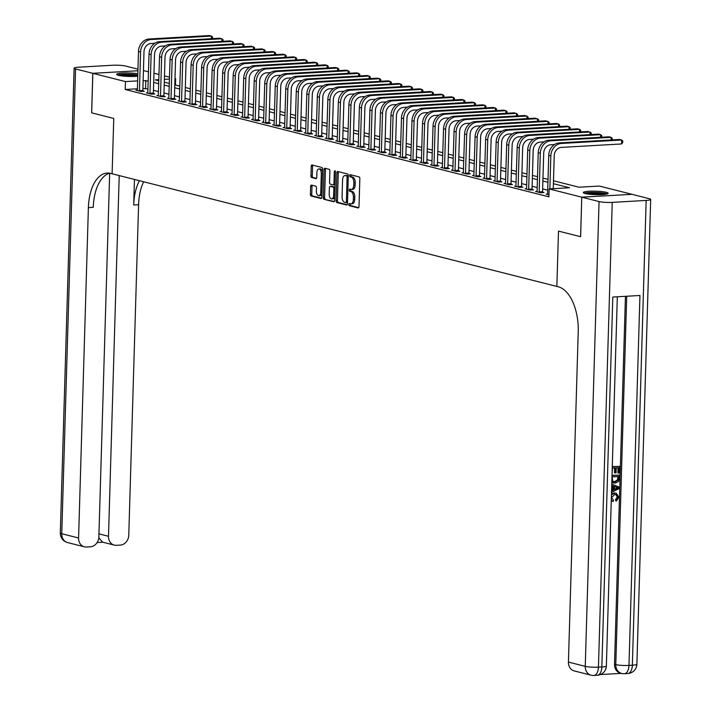 <?xml version="1.0" encoding="UTF-8"?>
<svg xmlns="http://www.w3.org/2000/svg" width="711" height="711" viewBox="0 0 711 711"><rect width="100%" height="100%" fill="white"/><g stroke="black" fill="none" stroke-linecap="round" stroke-linejoin="round"><path stroke-width="1.07" d="M348.808 204.475A1.093 0.578 -93.3 0 0 349.359 205.71L358.131 207.932A1.564 0.827 -93.3 0 0 358.264 207.941A1.564 0.827 -93.3 0 0 359.002 206.59L359.837 178.657A1.564 0.827 -93.3 0 0 359.055 176.897L350.274 174.675A1.093 0.578 -93.3 0 0 350.185 174.666A1.093 0.578 -93.3 0 0 349.67 175.608A1.093 0.578 -93.3 0 0 350.212 176.843L351.35 177.137A5.013 2.64 -93.3 0 1 353.847 182.771L353.776 185.1A5.013 2.64 -93.3 0 1 351.421 189.437A5.013 2.64 -93.3 0 1 350.985 189.393L349.848 189.108A1.093 0.578 -93.3 0 0 349.75 189.09A1.093 0.578 -93.3 0 0 349.234 190.041A1.093 0.578 -93.3 0 0 349.785 191.277L350.923 191.561A5.013 2.64 -93.3 0 1 353.42 197.196L353.349 199.524A5.013 2.64 -93.3 0 1 350.994 203.87A5.013 2.64 -93.3 0 1 350.559 203.826L349.421 203.533A1.093 0.578 -93.3 0 0 349.323 203.524A1.093 0.578 -93.3 0 0 348.808 204.475M350.31 203.764A1.093 0.578 -93.3 0 0 350.168 204.395A1.093 0.578 -93.3 0 0 350.71 205.63L358.708 207.656M351.163 174.897A1.093 0.578 -93.3 0 0 351.021 175.537A1.093 0.578 -93.3 0 0 351.572 176.763L352.709 177.057L351.35 177.137M350.736 189.33A1.093 0.578 -93.3 0 0 350.594 189.97A1.093 0.578 -93.3 0 0 351.145 191.197L352.274 191.49L350.923 191.561M137.765 76.21A12.46 1.733 -178.3 0 1 118.506 75.322A12.46 1.733 -178.3 0 1 116.64 74.344A12.46 1.733 -178.3 0 1 124.309 72.975A12.46 1.733 -178.3 0 1 137.845 73.74M606.287 192.317A12.46 1.733 -178.3 0 1 608.154 193.294A12.46 1.733 -178.3 0 1 599.089 194.69A12.46 1.733 -178.3 0 1 585.117 193.525A12.46 1.733 -178.3 0 1 583.251 192.548A12.46 1.733 -178.3 0 1 592.316 191.152A12.46 1.733 -178.3 0 1 606.287 192.317M311.498 185.1A1.564 0.827 -93.3 0 0 311.365 185.082A1.564 0.827 -93.3 0 0 310.627 186.442L310.396 194.272A1.564 0.827 -93.3 0 0 311.178 196.032L320.919 198.502A1.564 0.827 -93.3 0 0 321.061 198.52A1.564 0.827 -93.3 0 0 321.79 197.16L322.625 169.227A1.564 0.827 -93.3 0 0 321.843 167.467L312.093 164.996A1.564 0.827 -93.3 0 0 311.96 164.988A1.564 0.827 -93.3 0 0 311.222 166.347L310.947 175.813A1.564 0.827 -93.3 0 0 311.72 177.572L315.897 178.63A1.564 0.827 -93.3 0 0 316.031 178.639A1.564 0.827 -93.3 0 0 316.768 177.288L316.902 172.586A4.195 2.204 -93.3 0 1 318.875 168.96A4.195 2.204 -93.3 0 1 321.328 173.706L320.777 192.094A4.195 2.204 -93.3 0 1 318.812 195.721A4.195 2.204 -93.3 0 1 316.359 190.975L316.448 187.917A1.564 0.827 -93.3 0 0 315.675 186.149L311.498 185.1M580.585 236.701L581.758 197.178L580.629 236.71L558.49 231.111L556.855 286.435L112.116 173.777L113.76 118.444L91.675 112.853L92.848 73.331L137.934 70.753L92.803 73.313L91.63 112.836L113.76 118.444L112.116 173.777L110.605 173.395A39.932 20.983 -93.3 0 0 107.148 173.057A39.932 20.983 -93.3 0 0 88.395 207.585L78.583 537.996A9.581 8.043 104.2 0 0 84.369 546.821A9.581 8.043 104.2 0 0 86.449 547.017L90.448 546.786A9.581 8.043 104.2 0 0 98.865 536.841L109.663 173.2M553.487 180.754L578.994 187.215L599.346 186.051L631.955 194.307L581.758 197.178L549.15 188.922L569.493 187.757L553.398 183.678M137.392 88.795L125.216 89.488L548.91 196.823L549.15 188.922M125.216 89.488L125.456 81.587L92.848 73.331M336.081 200.786A1.564 0.827 -93.3 0 0 336.863 202.546L346.613 205.008A1.564 0.827 -93.3 0 0 346.746 205.026A1.564 0.827 -93.3 0 0 347.483 203.666L348.31 175.741A1.564 0.827 -93.3 0 0 347.528 173.973L337.787 171.511A1.564 0.827 -93.3 0 0 337.645 171.493A1.564 0.827 -93.3 0 0 336.916 172.853L336.081 200.786L337.441 200.706A1.564 0.827 -93.3 0 0 338.223 202.466L347.19 204.741M333.77 201.755L324.02 199.293A1.564 0.827 -93.3 0 1 323.238 197.525L324.065 169.6A1.564 0.827 -93.3 0 1 324.803 168.24A1.564 0.827 -93.3 0 1 324.936 168.258L329.113 169.307A1.564 0.827 -93.3 0 1 329.895 171.075L329.557 182.398A1.564 0.827 -93.3 0 0 330.331 184.158L333.103 184.86A1.564 0.827 -93.3 0 0 333.237 184.878A1.564 0.827 -93.3 0 0 333.974 183.518L334.321 171.724A1.093 0.578 -93.3 0 1 334.837 170.773A1.093 0.578 -93.3 0 1 335.476 172.018L334.641 200.413A1.564 0.827 -93.3 0 1 333.903 201.773A1.564 0.827 -93.3 0 1 333.77 201.755L334.037 201.746M547.701 190.201L542.644 188.922M537.178 187.535L532.13 186.255M526.664 184.869L521.607 183.589M516.142 182.203L511.093 180.923M505.628 179.536L500.571 178.257M495.105 176.879L490.048 175.599M484.591 174.213L479.534 172.933M474.068 171.547L469.011 170.267M463.554 168.88L458.497 167.6M453.031 166.214L447.974 164.934M442.509 163.548L437.461 162.268M431.995 160.89L426.938 159.611M421.472 158.224L416.424 156.944M410.958 155.558L405.901 154.278M400.435 152.892L395.387 151.612M389.921 150.225L384.864 148.946M379.398 147.568L374.341 146.288M368.885 144.902L363.828 143.622M358.362 142.236L353.305 140.956M347.848 139.569L342.791 138.29M337.325 136.903L332.268 135.623M326.802 134.246L321.754 132.957M316.288 131.579L311.231 130.3M305.766 128.913L300.717 127.633M295.252 126.247L290.195 124.967M284.729 123.581L279.681 122.301M274.215 120.914L269.158 119.635M263.692 118.257L258.635 116.977M253.178 115.591L248.121 114.311M242.655 112.925L237.598 111.645M232.142 110.258L227.085 108.979M221.619 107.592L216.562 106.312M211.096 104.935L206.048 103.646M200.582 102.268L195.525 100.989M190.059 99.602L185.011 98.322M179.545 96.936L174.488 95.656M169.022 94.27L163.974 92.99M158.509 91.603L153.452 90.324M147.986 88.946L142.911 88.484M553.247 188.682L554.233 155.691A7.99 6.701 -75.8 0 1 561.246 147.399L621.547 143.96L621.663 140.005L619.565 139.472L559.264 142.92A11.98 10.052 104.2 0 0 548.732 155.354L547.586 194.023L546.101 194.112L548.972 194.841M611.069 139.96L611.149 137.339L609.043 136.805L548.741 140.254A11.98 10.052 104.2 0 0 538.218 152.687L537.072 191.357L535.579 191.446L540.627 192.725L544.022 192.53L542.653 192.183M600.555 137.294L600.626 134.672L598.529 134.139L538.227 137.587A11.98 10.052 104.2 0 0 527.695 150.03L526.549 188.691L525.065 188.779L530.113 190.059L533.508 189.864L532.13 189.517M516.026 186.033L514.542 186.113L519.59 187.393L522.985 187.206L521.616 186.851M579.509 131.962L579.589 129.349L577.492 128.815L517.19 132.255A11.98 10.052 104.2 0 0 506.659 144.697L505.512 183.358L504.028 183.456L509.076 184.727L512.462 184.54L511.093 184.193M568.996 129.295L569.076 126.682L566.969 126.149L506.667 129.598A11.98 10.052 104.2 0 0 496.145 142.031L494.989 180.692L493.505 180.79L498.553 182.069L501.948 181.874L500.571 181.527M558.473 126.629L558.553 124.016L556.446 123.483L496.145 126.931A11.98 10.052 104.2 0 0 485.622 139.365L484.475 178.034L482.991 178.123L488.039 179.403L491.425 179.208L490.057 178.861M473.953 175.377L472.468 175.457L477.516 176.737L480.912 176.541L479.534 176.195M463.439 172.711L461.954 172.791L467.003 174.071L470.389 173.875L469.02 173.528M452.916 170.045L451.432 170.125L456.48 171.404L459.875 171.218L458.497 170.862M442.402 167.378L440.909 167.467L445.966 168.747L449.352 168.551L447.983 168.205M505.885 113.307L505.956 110.694L503.859 110.161L443.557 113.609A11.98 10.052 104.2 0 0 433.026 126.043L431.879 164.712L430.395 164.801L435.443 166.081L438.838 165.885L437.461 165.539M495.363 110.649L495.443 108.028L493.336 107.494L433.035 110.943A11.98 10.052 104.2 0 0 422.512 123.376L421.365 162.046L419.872 162.135L424.92 163.414L428.315 163.219L426.947 162.872M484.849 107.983L484.92 105.361L482.822 104.828L422.521 108.276A11.98 10.052 104.2 0 0 411.989 120.719L410.842 159.38L409.358 159.468L414.406 160.748L417.801 160.553L416.424 160.206M474.326 105.317L474.406 102.695L472.3 102.162L411.998 105.61A11.98 10.052 104.2 0 0 401.475 118.053L400.329 156.713L398.835 156.802L403.884 158.082L407.279 157.895L405.91 157.54M463.803 102.651L463.883 100.038L461.786 99.504L401.484 102.944A11.98 10.052 104.2 0 0 390.952 115.386L389.806 154.047L388.322 154.145L393.37 155.425L396.756 155.229L395.387 154.882M453.289 99.984L453.369 97.371L451.263 96.838L390.961 100.287A11.98 10.052 104.2 0 0 380.438 112.72L379.283 151.381L377.799 151.479L382.847 152.758L386.242 152.563L384.864 152.216M442.766 97.318L442.846 94.705L440.74 94.172L380.438 97.62A11.98 10.052 104.2 0 0 369.916 110.054L368.769 148.723L367.285 148.812L372.333 150.092L375.719 149.897L374.35 149.55M432.252 94.661L432.332 92.039L430.226 91.506L369.924 94.954A11.98 10.052 104.2 0 0 359.393 107.397L358.246 146.057L356.762 146.146L361.81 147.426L365.205 147.23L363.828 146.884M421.73 91.995L421.81 89.373L419.703 88.839L359.402 92.288A11.98 10.052 104.2 0 0 348.879 104.73L347.732 143.391L346.248 143.48L351.296 144.76L354.682 144.564L353.314 144.217M411.216 89.328L411.287 86.706L409.189 86.182L348.888 89.622A11.98 10.052 104.2 0 0 338.356 102.064L337.21 140.725L335.725 140.822L340.773 142.093L344.168 141.907L342.791 141.551M400.693 86.662L400.773 84.049L398.667 83.516L338.365 86.964A11.98 10.052 104.2 0 0 327.842 99.398L326.696 138.058L325.203 138.156L330.26 139.436L333.646 139.24L332.277 138.894M390.179 83.996L390.25 81.383L388.153 80.85L327.851 84.298A11.98 10.052 104.2 0 0 317.319 96.732L316.173 135.401L314.689 135.49L319.737 136.77L323.132 136.574L321.754 136.228M379.656 81.338L379.736 78.717L377.63 78.183L317.328 81.632A11.98 10.052 104.2 0 0 306.805 94.065L305.659 132.735L304.166 132.824L309.214 134.103L312.609 133.908L311.24 133.561M369.142 78.672L369.213 76.05L367.116 75.517L306.814 78.965A11.98 10.052 104.2 0 0 296.283 91.408L295.136 130.069L293.652 130.157L298.7 131.437L302.095 131.242L300.717 130.895M358.62 76.006L358.7 73.384L356.593 72.851L296.291 76.299A11.98 10.052 104.2 0 0 285.769 88.742L284.622 127.402L283.129 127.491L288.177 128.771L291.572 128.584L290.204 128.229M348.097 73.34L348.177 70.727L346.079 70.193L285.778 73.633A11.98 10.052 104.2 0 0 275.246 86.075L274.099 124.736L272.615 124.834L277.663 126.114L281.049 125.918L279.681 125.571M337.583 70.673L337.663 68.06L335.556 67.527L275.255 70.976A11.98 10.052 104.2 0 0 264.732 83.409L263.577 122.07L262.092 122.168L267.14 123.447L270.536 123.252L269.158 122.905M327.06 68.007L327.14 65.394L325.034 64.861L264.732 68.309A11.98 10.052 104.2 0 0 254.209 80.743L253.063 119.412L251.578 119.501L256.627 120.781L260.013 120.586L258.644 120.239M316.546 65.35L316.626 62.728L314.52 62.195L254.218 65.643A11.98 10.052 104.2 0 0 243.686 78.086L242.54 116.746L241.056 116.835L246.104 118.115L249.499 117.919L248.121 117.573M306.023 62.684L306.103 60.062L303.997 59.528L243.695 62.977A11.98 10.052 104.2 0 0 233.172 75.419L232.026 114.08L230.542 114.169L235.59 115.449L238.976 115.253L237.607 114.906M295.509 60.017L295.58 57.404L293.483 56.871L233.181 60.311A11.98 10.052 104.2 0 0 222.65 72.753L221.503 111.414L220.019 111.511L225.067 112.782L228.462 112.596L227.085 112.24M284.987 57.351L285.067 54.738L282.96 54.205L222.659 57.653A11.98 10.052 104.2 0 0 212.136 70.087L210.989 108.747L209.496 108.845L214.553 110.125L217.939 109.929L216.571 109.583M274.473 54.685L274.544 52.072L272.446 51.539L212.145 54.987A11.98 10.052 104.2 0 0 201.613 67.421L200.466 106.09L198.982 106.179L204.03 107.459L207.425 107.263L206.048 106.917M189.944 103.433L188.459 103.513L193.508 104.793L196.903 104.597L195.534 104.25M179.43 100.766L177.946 100.846L182.994 102.126L186.389 101.931L185.011 101.584M168.907 98.1L167.423 98.18L172.471 99.46L175.866 99.273L174.497 98.918M158.393 95.434L156.909 95.523L161.957 96.803L165.343 96.607L163.974 96.261M147.87 92.768L146.386 92.857L151.434 94.136L154.829 93.941L153.452 93.594M211.354 38.696L211.434 36.083L209.327 35.55L149.026 38.998A11.98 10.052 104.2 0 0 138.503 51.432L137.356 90.101L135.872 90.19L140.92 91.47L144.306 91.275L142.938 90.928M143.444 70.558L148.492 71.838M153.958 73.224L159.015 74.504M164.481 75.89L169.529 77.17M174.995 78.557L175.644 78.717L174.995 78.752M175.457 84.991L175.644 78.717M158.864 79.676L155.3 79.881L158.829 80.778M164.294 82.156L169.342 83.445M174.808 84.822L179.865 86.102M185.331 87.489L190.388 88.768M195.845 90.155L200.902 91.435M206.368 92.821L211.425 94.101M216.882 95.487L221.939 96.767M227.404 98.145L232.461 99.424M237.927 100.811L242.975 102.091M248.441 103.477L253.498 104.757M258.964 106.143L264.012 107.423M269.478 108.81L274.535 110.089M280.001 111.467L285.049 112.756M290.515 114.133L295.572 115.413M301.037 116.8L306.094 118.079M311.551 119.466L316.608 120.746M322.074 122.132L327.131 123.412M332.588 124.798L337.645 126.078M343.111 127.456L348.168 128.735M353.634 130.122L358.682 131.402M364.148 132.788L369.205 134.068M374.67 135.454L379.718 136.734M385.184 138.121L390.241 139.4M395.707 140.778L400.755 142.067M406.221 143.444L411.278 144.724M416.744 146.111L421.801 147.39M427.258 148.777L432.315 150.057M437.78 151.443L442.837 152.723M448.294 154.109L453.351 155.389M458.817 156.767L463.874 158.046M469.34 159.433L474.388 160.713M479.854 162.099L484.911 163.379M490.377 164.765L495.425 166.045M500.891 167.432L505.948 168.711M511.413 170.089L516.462 171.378M521.927 172.755L526.984 174.035M532.45 175.421L537.507 176.701M542.964 178.088L548.021 179.368M169.476 79.072L164.374 79.365M148.226 81.036L143.142 80.574M137.632 80.894L125.456 81.587M547.932 182.292L542.884 181.012M537.418 179.625L532.361 178.345M526.895 176.968L521.838 175.688M516.382 174.302L511.325 173.022M505.859 171.635L500.802 170.356M495.345 168.969L490.288 167.689M484.822 166.303L479.765 165.023M474.299 163.646L469.251 162.357M463.785 160.979L458.728 159.699M453.263 158.313L448.214 157.033M442.749 155.647L437.692 154.367M432.226 152.981L427.178 151.701M421.712 150.314L416.655 149.034M411.189 147.657L406.141 146.377M400.675 144.991L395.618 143.711M390.152 142.324L385.095 141.045M379.638 139.658L374.581 138.378M369.116 136.992L364.059 135.712M358.593 134.335L353.545 133.046M348.079 131.668L343.022 130.389M337.556 129.002L332.508 127.722M327.042 126.336L321.985 125.056M316.519 123.67L311.471 122.39M306.006 121.003L300.949 119.724M295.483 118.346L290.435 117.066M284.969 115.68L279.912 114.4M274.446 113.013L269.389 111.734M263.932 110.347L258.875 109.067M253.409 107.681L248.352 106.401M242.886 105.024L237.838 103.735M232.373 102.357L227.316 101.078M221.85 99.691L216.802 98.411M211.336 97.025L206.279 95.745M200.813 94.359L195.765 93.079M190.299 91.692L185.242 90.413M179.776 89.035L174.728 87.755M169.262 86.369L164.205 85.089M158.74 83.702L153.683 82.423M145.568 88.333L145.799 80.423M351.909 203.746A5.013 2.64 -93.3 0 0 352.345 203.79A5.013 2.64 -93.3 0 0 354.7 199.453L353.349 199.524M352.274 191.49A5.013 2.64 -93.3 0 1 354.771 197.125L354.7 199.453M352.345 189.313A5.013 2.64 -93.3 0 0 352.772 189.357A5.013 2.64 -93.3 0 0 355.136 185.02L353.776 185.1M352.709 177.057A5.013 2.64 -93.3 0 1 355.198 182.691L355.136 185.02M338.56 171.707A1.564 0.827 -93.3 0 0 338.267 172.773L337.441 200.706M345.768 202.608A1.093 0.578 -93.3 0 0 345.857 202.617A1.093 0.578 -93.3 0 0 346.373 201.666L347.101 177.155A1.093 0.578 -93.3 0 0 346.559 175.919L345.359 175.617A5.013 2.64 -93.3 0 0 344.924 175.573A5.013 2.64 -93.3 0 0 342.569 179.91L342.071 196.671A5.013 2.64 -93.3 0 0 344.568 202.306L345.768 202.608M345.955 202.599L347.119 202.528A1.093 0.578 -93.3 0 0 347.217 202.537A1.093 0.578 -93.3 0 0 347.519 202.342M348.292 176.221A1.093 0.578 -93.3 0 0 347.91 175.839L346.559 175.919M344.924 175.573L346.284 175.493A5.013 2.64 -93.3 0 1 346.719 175.537L347.91 175.839M334.339 201.48L324.02 199.293M325.718 168.454A1.564 0.827 -93.3 0 0 325.425 169.52L324.598 197.454A1.564 0.827 -93.3 0 0 325.371 199.213M333.37 184.842L334.454 184.78A1.564 0.827 -93.3 0 0 334.597 184.798A1.564 0.827 -93.3 0 0 335.112 184.38M329.202 194.156A4.195 2.204 -93.3 0 0 331.655 198.902A4.195 2.204 -93.3 0 0 333.628 195.276L333.815 188.797A1.564 0.827 -93.3 0 0 333.041 187.037L330.268 186.335A1.564 0.827 -93.3 0 0 330.135 186.318A1.564 0.827 -93.3 0 0 329.397 187.677L329.202 194.156M331.655 198.902L333.015 198.822A4.195 2.204 -93.3 0 0 334.748 196.823M335.014 187.686A1.564 0.827 -93.3 0 0 334.392 186.957L333.041 187.037M331.362 186.273A1.564 0.827 -93.3 0 1 331.495 186.246A1.564 0.827 -93.3 0 1 331.628 186.255L334.392 186.957M318.812 195.721L320.163 195.649A4.195 2.204 -93.3 0 0 321.896 193.65M322.545 171.911A4.195 2.204 -93.3 0 0 320.234 168.889L318.875 168.96M312.876 165.201A1.564 0.827 -93.3 0 0 312.582 166.267L312.298 175.733A1.564 0.827 -93.3 0 0 313.08 177.492L316.475 178.354M312.28 185.295A1.564 0.827 -93.3 0 0 311.987 186.362L311.756 194.201A1.564 0.827 -93.3 0 0 312.529 195.96L321.496 198.227M621.547 143.96L622.72 142.511L622.765 140.929L621.663 140.005L561.361 143.453A11.98 10.052 104.2 0 0 550.838 155.887L549.861 188.877M539.258 192.379L539.169 191.89L542.564 191.694L543.711 153.034A7.99 6.701 -75.8 0 1 550.732 144.742L554.527 144.52M612.162 139.898L612.242 138.263L611.149 137.339L550.847 140.787A11.98 10.052 104.2 0 0 540.316 153.221L539.169 191.89M542.564 191.694L542.724 192.601M528.735 189.713L528.655 189.224L532.041 189.028L533.188 150.368A7.99 6.701 -75.8 0 1 540.209 142.076L544.013 141.853M601.639 137.232L601.728 135.597L600.626 134.672L540.324 138.121A11.98 10.052 104.2 0 0 529.802 150.563L528.655 189.224M532.041 189.028L532.201 189.944M518.221 187.046L518.132 186.558L521.527 186.362L522.674 147.701A7.99 6.701 -75.8 0 1 529.695 139.409L533.49 139.196M590.032 134.628L590.112 132.006L529.811 135.454A11.98 10.052 104.2 0 0 519.279 147.897L518.132 186.558M591.117 134.566L591.205 132.93L588.006 131.473L527.704 134.921A11.98 10.052 104.2 0 0 517.181 147.364L515.919 186.469M521.527 186.362L521.687 187.277M507.698 184.38L507.618 183.891L511.005 183.696L512.151 145.035A7.99 6.701 -75.8 0 1 519.172 136.743L522.976 136.53M580.603 131.899L580.691 130.273L579.589 129.349L519.288 132.788A11.98 10.052 104.2 0 0 508.765 145.231L507.618 183.891M505.512 183.358L505.397 183.802M511.005 183.696L511.165 184.611M607.23 193.907A12.38 1.724 1.7 0 0 595.72 192.468A12.38 1.724 1.7 0 0 584.14 193.223M585.171 193.534A10.781 1.502 -178.3 0 1 595.711 192.69A10.781 1.502 -178.3 0 1 606.181 194.165M603.977 194.459A9.981 1.386 1.7 0 0 587.357 193.961M118.559 75.339A10.781 1.502 -178.3 0 1 134.148 74.806A10.781 1.502 -178.3 0 1 137.792 75.357M137.365 76.255A9.981 1.386 1.7 0 0 133.739 75.686A9.981 1.386 1.7 0 0 120.737 75.757M137.801 75.019A12.38 1.724 1.7 0 0 134.894 74.637A12.38 1.724 1.7 0 0 117.528 75.019M611.442 494.82L614.917 493.114L616.304 493.23L618.899 497.247L616.428 501.033L616.224 499.717L617.966 497.238L616.179 494.572L614.882 494.447L611.496 497.567L613.451 500.117L613.149 501.468L611.264 500.775M611.469 493.949L614.242 492.936L615.957 493.158M616.428 501.033L615.753 500.864L615.548 499.54L617.29 497.06L615.824 494.5M611.567 490.554L612.704 490.003L612.829 485.969L611.718 485.542M612.278 466.585L619.716 466.372L619.512 473.055L618.579 473.108L617.903 472.939L618.055 467.802M618.579 473.108L618.739 467.758L616.233 467.909L616.082 472.895L614.473 472.771L614.615 467.998M600.413 674.561L621.316 673.361M591.037 675.174A9.581 9.581 0 0 0 593.943 675.45A9.581 5.039 86.7 0 0 598.44 667.158A9.581 1.333 -178.3 0 1 585.251 666.349A9.581 8.043 104.2 0 0 591.037 675.174L574.212 670.908A9.581 8.043 -75.8 0 1 568.427 662.083L585.251 666.349L599.053 201.56A9.581 1.333 1.7 0 0 612.233 202.377L598.44 667.158L601.835 666.971L612.811 297.038L639.944 295.483L628.968 665.416A9.581 1.333 -178.3 0 1 615.779 664.607A9.581 8.043 104.2 0 0 621.565 673.424L620.303 673.104A9.581 8.043 -75.8 0 1 614.517 664.287L615.779 664.607L626.711 296.238M625.44 296.309L614.517 664.287M613.371 482.92L611.816 482.307M612.02 475.339L619.45 475.126L619.361 478.37L618.57 481.463L615.193 483.142L611.833 481.818M580.629 236.71L558.49 231.111L556.855 286.435L558.366 286.826A39.932 20.983 86.7 0 1 578.23 331.673L568.427 662.083M612.233 202.377L646.157 200.431A9.581 1.333 1.7 0 0 650.681 199.444A9.581 1.333 1.7 0 0 649.241 198.689L631.99 194.325L581.794 197.187L599.053 201.56M615.139 472.948L615.291 467.962L612.473 468.122L612.073 473.73M612.278 466.798L619.716 466.372M612.011 475.552L619.45 475.126M612.215 476.877L612.669 481.036L613.86 481.703L615.255 481.8L618.206 480.014L618.472 476.521L612.215 476.877M613.522 481.596L614.58 481.631L617.53 479.845L617.797 476.557M615.255 481.8L614.58 481.631M618.206 480.014L617.53 479.845M618.419 478.441L617.743 478.272M611.558 491.061L613.38 490.181L613.504 486.137L611.718 485.462M611.762 484.067L619.103 487.079L619.05 488.59L611.513 492.456M618.135 487.888L614.428 486.484L614.331 489.719L618.135 487.888L614.428 486.564M613.504 486.137L612.829 485.969M613.38 490.181L612.704 490.003M616.65 487.328L615.984 487.159M614.348 489.221L617.468 487.719M617.966 497.238L617.29 497.06M616.224 499.717L615.548 499.54M614.917 493.114L614.242 492.936M613.149 501.468L611.282 500.331M137.978 69.18L125.749 66.079A9.581 1.333 1.7 0 0 112.56 65.261L78.645 67.198A9.581 1.333 1.7 0 0 74.113 68.194A9.581 1.333 1.7 0 0 75.553 68.949L92.803 73.313M119.208 175.573L108.499 536.29A9.581 8.043 104.2 0 0 114.284 545.115A9.581 8.043 104.2 0 0 116.355 545.31L120.363 545.079A9.581 8.043 104.2 0 0 128.78 535.125L138.592 204.715A39.932 20.983 -93.3 0 1 143.649 181.767M139.454 180.701A39.932 20.983 -93.3 0 0 133.704 204.999L134.459 179.439M98.705 538.449L99.353 538.414A9.581 8.043 -75.8 0 1 98.856 537.143M109.61 173.191A39.932 20.983 -93.3 0 0 93.274 207.31L88.395 207.585M99.353 538.414L102.571 542.146L114.284 545.115M497.185 181.723L497.096 181.225L500.491 181.038L501.637 142.369A7.99 6.701 -75.8 0 1 508.649 134.077L512.453 133.864M570.08 129.233L570.169 127.607L569.076 126.682L508.774 130.131A11.98 10.052 104.2 0 0 498.242 142.564L497.096 181.225M494.989 180.692L494.883 181.136M500.491 181.038L500.651 181.945M486.662 179.056L486.582 178.568L489.968 178.372L491.114 139.712A7.99 6.701 -75.8 0 1 498.135 131.419L501.939 131.197M559.566 126.567L559.655 124.94L558.553 124.016L498.251 127.465A11.98 10.052 104.2 0 0 487.728 139.898L486.582 178.568M489.968 178.372L490.128 179.279M476.148 176.39L476.059 175.901L479.454 175.706L480.6 137.045A7.99 6.701 -75.8 0 1 487.613 128.753L491.417 128.531M547.959 123.972L548.039 121.35L487.737 124.798A11.98 10.052 104.2 0 0 477.205 137.241L476.059 175.901M549.043 123.91L549.132 122.274L545.932 120.817L485.631 124.265A11.98 10.052 104.2 0 0 475.099 136.708L473.846 175.804M479.454 175.706L479.614 176.621M465.625 173.724L465.536 173.235L468.931 173.04L470.078 134.379A7.99 6.701 -75.8 0 1 477.099 126.087L480.903 125.865M537.436 121.305L537.516 118.684L477.214 122.132A11.98 10.052 104.2 0 0 466.692 134.575L465.536 173.235M538.529 121.243L538.609 119.608L535.41 118.15L475.108 121.599A11.98 10.052 104.2 0 0 464.585 134.041L463.323 173.137M468.931 173.04L469.091 173.955M455.111 171.058L455.022 170.569L458.417 170.373L459.564 131.713A7.99 6.701 -75.8 0 1 466.576 123.421L470.38 123.207M526.922 118.639L526.993 116.017L466.692 119.466A11.98 10.052 104.2 0 0 456.169 131.908L455.022 170.569M528.006 118.577L528.095 116.951L524.896 115.493L464.594 118.933A11.98 10.052 104.2 0 0 454.062 131.375L452.8 170.48M458.417 170.373L458.577 171.289M444.588 168.391L444.499 167.903L447.894 167.716L449.041 129.047A7.99 6.701 -75.8 0 1 456.062 120.754L459.866 120.541M516.399 115.973L516.479 113.36L456.178 116.808A11.98 10.052 104.2 0 0 445.655 129.242L444.499 167.903M517.492 115.911L517.572 114.284L514.373 112.827L454.071 116.275A11.98 10.052 104.2 0 0 443.548 128.709L442.286 167.814M447.894 167.716L448.054 168.623M434.074 165.734L433.986 165.245L437.372 165.05L438.527 126.38A7.99 6.701 -75.8 0 1 445.539 118.088L449.343 117.875M506.97 113.245L507.059 111.618L505.956 110.694L445.655 114.142A11.98 10.052 104.2 0 0 435.132 126.576L433.986 165.245M437.372 165.05L437.541 165.956M423.552 163.068L423.463 162.579L426.858 162.384L428.004 123.723A7.99 6.701 -75.8 0 1 435.025 115.431L438.82 115.209M496.456 110.587L496.536 108.952L495.443 108.028L435.141 111.476A11.98 10.052 104.2 0 0 424.609 123.91L423.463 162.579M426.858 162.384L427.018 163.29M413.029 160.402L412.949 159.913L416.335 159.717L417.481 121.057A7.99 6.701 -75.8 0 1 424.503 112.765L428.306 112.542M485.933 107.921L486.022 106.286L484.92 105.361L424.618 108.81A11.98 10.052 104.2 0 0 414.095 121.252L412.949 159.913M416.335 159.717L416.495 160.633M402.515 157.735L402.426 157.247L405.821 157.051L406.968 118.39A7.99 6.701 -75.8 0 1 413.989 110.098L417.784 109.885M475.41 105.255L475.499 103.619L474.406 102.695L414.104 106.143A11.98 10.052 104.2 0 0 403.572 118.586L402.426 157.247M400.329 156.713L400.213 157.158M405.821 157.051L405.981 157.966M391.992 155.069L391.912 154.58L395.298 154.385L396.445 115.724A7.99 6.701 -75.8 0 1 403.466 107.432L407.27 107.219M464.896 102.588L464.985 100.962L463.883 100.038L403.581 103.477A11.98 10.052 104.2 0 0 393.059 115.92L391.912 154.58M389.806 154.047L389.69 154.491M395.298 154.385L395.458 155.3M381.478 152.412L381.389 151.914L384.784 151.727L385.931 113.058A7.99 6.701 -75.8 0 1 392.943 104.766L396.747 104.553M454.373 99.922L454.462 98.296L453.369 97.371L393.067 100.82A11.98 10.052 104.2 0 0 382.536 113.253L381.389 151.914M379.283 151.381L379.176 151.825M384.784 151.727L384.944 152.634M370.955 149.745L370.875 149.257L374.262 149.061L375.408 110.401A7.99 6.701 -75.8 0 1 382.429 102.108L386.233 101.886M443.86 97.256L443.948 95.629L442.846 94.705L382.545 98.154A11.98 10.052 104.2 0 0 372.022 110.587L370.875 149.257M374.262 149.061L374.421 149.968M360.441 147.079L360.353 146.59L363.748 146.395L364.894 107.734A7.99 6.701 -75.8 0 1 371.906 99.442L375.71 99.22M433.337 94.599L433.426 92.963L432.332 92.039L372.031 95.487A11.98 10.052 104.2 0 0 361.499 107.93L360.353 146.59M363.748 146.395L363.908 147.31M349.919 144.413L349.839 143.924L353.225 143.729L354.371 105.068A7.99 6.701 -75.8 0 1 361.392 96.776L365.196 96.554M422.823 91.932L422.903 90.297L421.81 89.373L361.508 92.821A11.98 10.052 104.2 0 0 350.985 105.264L349.839 143.924M353.225 143.729L353.385 144.644M339.405 141.747L339.316 141.258L342.711 141.062L343.857 102.402A7.99 6.701 -75.8 0 1 350.87 94.11L354.673 93.896M412.3 89.266L412.389 87.64L411.287 86.706L350.985 90.155A11.98 10.052 104.2 0 0 340.462 102.597L339.316 141.258M337.21 140.725L337.094 141.169M342.711 141.062L342.871 141.978M328.882 139.08L328.793 138.592L332.188 138.405L333.335 99.736A7.99 6.701 -75.8 0 1 340.356 91.443L344.16 91.23M401.786 86.6L401.866 84.973L400.773 84.049L340.471 87.497A11.98 10.052 104.2 0 0 329.948 99.931L328.793 138.592M326.696 138.058L326.58 138.503M332.188 138.405L332.348 139.312M318.368 136.423L318.279 135.934L321.665 135.739L322.821 97.069A7.99 6.701 -75.8 0 1 329.833 88.777L333.637 88.564M391.263 83.934L391.352 82.307L390.25 81.383L329.948 84.831A11.98 10.052 104.2 0 0 319.426 97.265L318.279 135.934M321.665 135.739L321.834 136.645M307.845 133.757L307.756 133.268L311.151 133.073L312.298 94.412A7.99 6.701 -75.8 0 1 319.319 86.12L323.114 85.898M380.749 81.276L380.829 79.641L379.736 78.717L319.435 82.165A11.98 10.052 104.2 0 0 308.903 94.599L307.756 133.268M311.151 133.073L311.311 133.988M297.322 131.091L297.242 130.602L300.629 130.406L301.775 91.746A7.99 6.701 -75.8 0 1 308.796 83.454L312.6 83.231M370.227 78.61L370.315 76.975L369.213 76.05L308.912 79.499A11.98 10.052 104.2 0 0 298.389 91.941L297.242 130.602M300.629 130.406L300.789 131.322M286.809 128.424L286.72 127.936L290.115 127.74L291.261 89.079A7.99 6.701 -75.8 0 1 298.282 80.787L302.077 80.574M359.704 75.944L359.793 74.308L358.7 73.384L298.398 76.832A11.98 10.052 104.2 0 0 287.866 89.275L286.72 127.936M284.622 127.402L284.507 127.847M290.115 127.74L290.275 128.655M276.286 125.758L276.206 125.269L279.592 125.074L280.738 86.413A7.99 6.701 -75.8 0 1 287.759 78.121L291.563 77.908M349.19 73.277L349.279 71.651L348.177 70.727L287.875 74.166A11.98 10.052 104.2 0 0 277.352 86.609L276.206 125.269M274.099 124.736L273.984 125.18M279.592 125.074L279.752 125.989M265.772 123.101L265.683 122.603L269.078 122.416L270.224 83.747A7.99 6.701 -75.8 0 1 277.237 75.455L281.041 75.242M338.667 70.611L338.756 68.985L337.663 68.06L277.361 71.509A11.98 10.052 104.2 0 0 266.829 83.942L265.683 122.603M263.577 122.07L263.47 122.514M269.078 122.416L269.238 123.323M255.249 120.435L255.169 119.946L258.555 119.75L259.702 81.09A7.99 6.701 -75.8 0 1 266.723 72.798L270.527 72.575M328.153 67.945L328.242 66.319L327.14 65.394L266.838 68.843A11.98 10.052 104.2 0 0 256.315 81.276L255.169 119.946M258.555 119.75L258.715 120.657M244.735 117.768L244.646 117.279L248.041 117.084L249.188 78.423A7.99 6.701 -75.8 0 1 256.2 70.131L260.004 69.909M317.63 65.288L317.719 63.652L316.626 62.728L256.324 66.176A11.98 10.052 104.2 0 0 245.793 78.619L244.646 117.279M248.041 117.084L248.201 117.999M234.212 115.102L234.132 114.613L237.518 114.418L238.665 75.757A7.99 6.701 -75.8 0 1 245.686 67.465L249.49 67.243M307.116 62.621L307.205 60.986L306.103 60.062L245.802 63.51A11.98 10.052 104.2 0 0 235.279 75.953L234.132 114.613M237.518 114.418L237.678 115.333M223.698 112.436L223.609 111.947L227.005 111.751L228.151 73.091A7.99 6.701 -75.8 0 1 235.163 64.799L238.967 64.585M296.594 59.955L296.683 58.329L295.58 57.404L235.279 60.844A11.98 10.052 104.2 0 0 224.756 73.286L223.609 111.947M221.503 111.414L221.388 111.858M227.005 111.751L227.165 112.667M213.176 109.77L213.087 109.281L216.482 109.094L217.628 70.425A7.99 6.701 -75.8 0 1 224.649 62.133L228.453 61.919M286.08 57.289L286.16 55.662L285.067 54.738L224.765 58.186A11.98 10.052 104.2 0 0 214.242 70.62L213.087 109.281M210.989 108.747L210.874 109.192M216.482 109.094L216.642 110.001M202.662 107.112L202.573 106.623L205.959 106.428L207.114 67.758A7.99 6.701 -75.8 0 1 214.127 59.466L217.93 59.253M275.557 54.623L275.646 52.996L274.544 52.072L214.242 55.52A11.98 10.052 104.2 0 0 203.719 67.954L202.573 106.623M205.959 106.428L206.128 107.334M192.139 104.446L192.05 103.957L195.445 103.762L196.591 65.101A7.99 6.701 -75.8 0 1 203.613 56.809L207.408 56.587M263.95 52.027L264.03 49.406L203.728 52.854A11.98 10.052 104.2 0 0 193.196 65.288L192.05 103.957M265.043 51.965L265.123 50.33L261.924 48.872L201.622 52.321A11.98 10.052 104.2 0 0 191.099 64.754L189.837 103.859M195.445 103.762L195.605 104.677M181.616 101.78L181.536 101.291L184.922 101.095L186.078 62.435A7.99 6.701 -75.8 0 1 193.09 54.143L196.894 53.92M253.436 49.361L253.507 46.739L193.205 50.188A11.98 10.052 104.2 0 0 182.683 62.63L181.536 101.291M254.52 49.299L254.609 47.664L251.41 46.206L191.108 49.654A11.98 10.052 104.2 0 0 180.576 62.097L179.314 101.193M184.922 101.095L185.082 102.011M171.102 99.113L171.013 98.625L174.408 98.429L175.555 59.768A7.99 6.701 -75.8 0 1 182.576 51.476L186.371 51.263M242.913 46.695L242.993 44.073L182.691 47.521A11.98 10.052 104.2 0 0 172.16 59.964L171.013 98.625M243.997 46.633L244.086 44.997L240.887 43.54L180.585 46.988A11.98 10.052 104.2 0 0 170.062 59.431L168.8 98.536M174.408 98.429L174.568 99.344M160.579 96.447L160.499 95.958L163.886 95.763L165.032 57.102A7.99 6.701 -75.8 0 1 172.053 48.81L175.857 48.597M232.39 44.029L232.47 41.416L172.169 44.855A11.98 10.052 104.2 0 0 161.646 57.298L160.499 95.958M233.484 43.966L233.572 42.34L230.373 40.883L170.071 44.322A11.98 10.052 104.2 0 0 159.54 56.764L158.277 95.869M163.886 95.763L164.045 96.678M150.065 93.79L149.977 93.292L153.372 93.105L154.518 54.436A7.99 6.701 -75.8 0 1 161.53 46.144L165.334 45.931M221.876 41.362L221.956 38.75L161.655 42.198A11.98 10.052 104.2 0 0 151.123 54.631L149.977 93.292M222.961 41.3L223.05 39.674L219.85 38.216L159.548 41.665A11.98 10.052 104.2 0 0 149.026 54.098L147.764 93.203M153.372 93.105L153.532 94.012M139.543 91.124L139.463 90.635L142.849 90.439L143.995 51.779A7.99 6.701 -75.8 0 1 151.016 43.487L154.82 43.264M212.447 38.634L212.536 37.008L211.434 36.083L151.132 39.532A11.98 10.052 104.2 0 0 140.609 51.965L139.463 90.635M142.849 90.439L143.009 91.346M350.71 205.63L349.359 205.71M351.572 176.763L350.212 176.843M351.145 191.197L349.785 191.277M354.771 197.125L353.42 197.196M355.198 182.691L353.847 182.771M338.267 172.773L336.916 172.853M338.223 202.466L336.863 202.546M347.546 201.604L346.373 201.666M348.274 177.083L347.101 177.155M346.719 175.537L345.359 175.617M324.598 197.454L323.238 197.525M325.425 169.52L324.065 169.6M335.139 183.456L333.974 183.518M335.459 171.662L334.321 171.724M334.792 195.205L333.628 195.276M334.988 188.726L333.815 188.797M331.628 186.255L330.268 186.335M321.95 192.032L320.777 192.094M322.492 173.644L321.328 173.706M313.08 177.492L311.72 177.572M312.298 175.733L310.947 175.813M312.582 166.267L311.222 166.347M312.529 195.96L311.178 196.032M311.756 194.201L310.396 194.272M311.987 186.362L310.627 186.442M550.838 155.887L548.732 155.354M561.361 143.453L559.264 142.92M540.316 153.221L538.218 152.687M550.847 140.787L548.741 140.254M529.802 150.563L527.695 150.03M540.324 138.121L538.227 137.587M519.279 147.897L517.181 147.364M529.811 135.454L527.704 134.921M508.765 145.231L506.659 144.697M519.288 132.788L517.19 132.255M621.565 673.424A9.581 9.581 0 0 0 624.462 673.708A9.581 5.039 86.7 0 0 628.968 665.416L632.355 665.22L646.157 200.431M636.887 664.225A9.581 1.333 -178.3 0 1 632.355 665.22A9.581 5.039 -93.3 0 1 627.857 673.513A9.581 9.581 0 0 0 636.887 664.225L650.681 199.444M606.367 665.976A9.581 1.333 -178.3 0 1 601.835 666.971A9.581 5.039 -93.3 0 1 597.329 675.254A9.581 9.581 0 0 0 606.367 665.976L617.317 296.78M616.499 488.679L615.824 488.51M133.704 204.999L138.592 204.715M75.553 68.949L61.759 533.739L78.583 537.996M98.953 533.872L108.499 536.29M61.759 533.739A9.581 1.333 -178.3 0 1 60.319 532.983A9.581 9.581 0 0 0 67.545 542.555A9.581 8.043 -75.8 0 1 61.759 533.739M498.242 142.564L496.145 142.031M508.774 130.131L506.667 129.598M487.728 139.898L485.622 139.365M498.251 127.465L496.145 126.931M477.205 137.241L475.099 136.708M487.737 124.798L485.631 124.265M466.692 134.575L464.585 134.041M477.214 122.132L475.108 121.599M456.169 131.908L454.062 131.375M466.692 119.466L464.594 118.933M445.655 129.242L443.548 128.709M456.178 116.808L454.071 116.275M435.132 126.576L433.026 126.043M445.655 114.142L443.557 113.609M424.609 123.91L422.512 123.376M435.141 111.476L433.035 110.943M414.095 121.252L411.989 120.719M424.618 108.81L422.521 108.276M403.572 118.586L401.475 118.053M414.104 106.143L411.998 105.61M393.059 115.92L390.952 115.386M403.581 103.477L401.484 102.944M382.536 113.253L380.438 112.72M393.067 100.82L390.961 100.287M372.022 110.587L369.916 110.054M382.545 98.154L380.438 97.62M361.499 107.93L359.393 107.397M372.031 95.487L369.924 94.954M350.985 105.264L348.879 104.73M361.508 92.821L359.402 92.288M340.462 102.597L338.356 102.064M350.985 90.155L348.888 89.622M329.948 99.931L327.842 99.398M340.471 87.497L338.365 86.964M319.426 97.265L317.319 96.732M329.948 84.831L327.851 84.298M308.903 94.599L306.805 94.065M319.435 82.165L317.328 81.632M298.389 91.941L296.283 91.408M308.912 79.499L306.814 78.965M287.866 89.275L285.769 88.742M298.398 76.832L296.291 76.299M277.352 86.609L275.246 86.075M287.875 74.166L285.778 73.633M266.829 83.942L264.732 83.409M277.361 71.509L275.255 70.976M256.315 81.276L254.209 80.743M266.838 68.843L264.732 68.309M245.793 78.619L243.686 78.086M256.324 66.176L254.218 65.643M235.279 75.953L233.172 75.419M245.802 63.51L243.695 62.977M224.756 73.286L222.65 72.753M235.279 60.844L233.181 60.311M214.242 70.62L212.136 70.087M224.765 58.186L222.659 57.653M203.719 67.954L201.613 67.421M214.242 55.52L212.145 54.987M193.196 65.288L191.099 64.754M203.728 52.854L201.622 52.321M182.683 62.63L180.576 62.097M193.205 50.188L191.108 49.654M172.16 59.964L170.062 59.431M182.691 47.521L180.585 46.988M161.646 57.298L159.54 56.764M172.169 44.855L170.071 44.322M151.123 54.631L149.026 54.098M161.655 42.198L159.548 41.665M140.609 51.965L138.503 51.432M151.132 39.532L149.026 38.998M352.345 203.79L350.994 203.87M352.772 189.357L351.421 189.437M347.217 202.537L345.857 202.617M334.597 184.798L333.237 184.878M331.495 186.246L330.135 186.318M624.462 673.708L627.857 673.513M593.943 675.45L597.329 675.254M613.033 482.849L613.709 483.018M615.628 493.061L616.304 493.23M74.113 68.194L60.319 532.983M67.545 542.555L84.369 546.821M97.114 542.555L102.882 542.226"/></g></svg>
